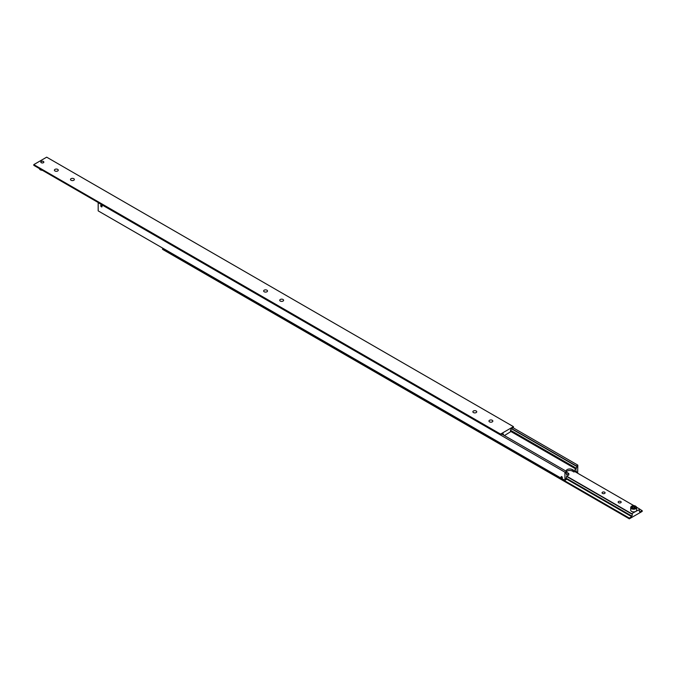 <?xml version="1.0" encoding="UTF-8"?>
<svg xmlns="http://www.w3.org/2000/svg" width="676" height="676" viewBox="0 0 676 676"><rect width="100%" height="100%" fill="white"/><g stroke="black" fill="none" stroke-linecap="round" stroke-linejoin="round"><path stroke-width="1.01" d="M511.259 428.652L576.205 466.153A1.369 0.786 -60 0 1 576.493 466.212A1.369 0.786 -60 0 1 576.772 466.837A1.369 0.786 -60 0 1 576.205 468.181L510.549 430.274M566.074 479.056L566.556 479.335A1.369 0.786 -60 0 1 566.268 479.267A1.369 0.786 -60 0 1 565.989 478.642A1.369 0.786 -60 0 1 566.556 477.307L566.556 476.276L568.803 474.974L568.803 473.487L567.198 472.558A3.642 2.104 180 0 1 566.42 471.89M566.133 471.197A3.642 2.104 180 0 1 566.133 471.071A3.642 2.104 180 0 1 567.198 469.583A3.642 2.104 180 0 1 572.344 469.583L573.958 470.513L576.205 469.212L576.205 468.181M573.958 470.513L573.958 472L572.344 471.071A3.642 2.104 0 0 0 567.198 471.071A3.642 2.104 0 0 0 566.556 471.569M561.722 478.152A0.938 0.541 60 0 1 561.722 476.622A0.938 0.541 60 0 1 561.722 478.152M575.318 471.214L576.205 471.73A1.369 0.786 -60 0 1 576.493 471.789A1.369 0.786 -60 0 1 576.772 472.414A1.369 0.786 -60 0 1 576.746 472.685M561.722 476.741A0.794 0.456 60 0 1 561.722 478.042A0.794 0.456 60 0 1 561.722 476.741M101.4 206.814A0.938 0.541 60 0 1 101.4 205.276A0.938 0.541 60 0 1 101.4 206.814M566.074 473.479L566.556 473.758A1.369 0.786 -60 0 1 566.268 473.69A1.369 0.786 -60 0 1 565.989 473.065A1.369 0.786 -60 0 1 566.556 471.73L565.102 472.279L98.341 202.792L565.102 472.279M101.4 205.394A0.794 0.456 60 0 1 101.4 206.695A0.794 0.456 60 0 1 101.4 205.394M100.994 206.079L101.806 206.543L101.4 205.512L100.994 206.079L101.586 205.741M561.325 477.425L562.128 477.89L561.722 476.85L561.325 477.425L561.908 477.087M576.205 466.153L577.819 465.122L577.659 473.208M576.205 471.73L576.205 470.699L573.958 472M512.957 427.671L577.659 465.029M511.504 428.508L576.205 465.865M501.845 434.085L566.556 471.442M98.502 202.699L36.217 166.735M566.556 479.335L564.942 480.357L564.942 472.558M566.556 473.758L566.556 474.789L568.803 473.487M564.942 480.357L98.181 210.878L98.181 203.07M511.022 431.575L576.205 469.212M510.549 431.204L511.022 431.474A1.369 0.786 -60 0 1 510.743 431.415A1.369 0.786 -60 0 1 510.464 430.789A1.369 0.786 -60 0 1 511.022 429.446L511.022 428.787L513.439 427.393L513.439 426.649L500.561 434.085L500.561 434.829L502.978 433.434L502.978 434.093A1.369 0.786 -60 0 1 503.257 434.153A1.369 0.786 -60 0 1 503.535 434.778A1.369 0.786 -60 0 1 503.519 435.048M502.403 433.764L502.978 434.093M41.261 162.713A1.513 0.87 180 0 1 40.813 162.096A1.513 0.87 180 0 1 41.751 161.285A1.513 0.87 180 0 1 43.399 161.471A1.513 0.87 180 0 1 43.847 162.096A1.513 0.87 180 0 1 42.909 162.899A1.513 0.87 180 0 1 41.261 162.713M54.967 170.969A1.935 1.115 180 0 1 54.401 170.175A1.935 1.115 180 0 1 55.593 169.144A1.935 1.115 180 0 1 57.705 169.389A1.935 1.115 180 0 1 58.271 170.175A1.935 1.115 180 0 1 57.071 171.205A1.935 1.115 180 0 1 54.967 170.969M71.064 180.264A1.935 1.115 180 0 1 70.49 179.47A1.935 1.115 180 0 1 71.69 178.439A1.935 1.115 180 0 1 73.794 178.684A1.935 1.115 180 0 1 74.36 179.47A1.935 1.115 180 0 1 73.169 180.5A1.935 1.115 180 0 1 71.064 180.264M489.534 421.866A1.935 1.115 180 0 1 488.968 421.072A1.935 1.115 180 0 1 490.168 420.041A1.935 1.115 180 0 1 492.272 420.286A1.935 1.115 180 0 1 492.838 421.072A1.935 1.115 180 0 1 491.646 422.103A1.935 1.115 180 0 1 489.534 421.866M473.445 412.571A1.935 1.115 180 0 1 472.879 411.785A1.935 1.115 180 0 1 474.07 410.755A1.935 1.115 180 0 1 476.174 410.991A1.935 1.115 180 0 1 476.741 411.785A1.935 1.115 180 0 1 475.549 412.816A1.935 1.115 180 0 1 473.445 412.571M280.295 301.065A1.935 1.115 180 0 1 279.729 300.271A1.935 1.115 180 0 1 280.929 299.24A1.935 1.115 180 0 1 283.033 299.485A1.935 1.115 180 0 1 283.599 300.271A1.935 1.115 180 0 1 282.407 301.302A1.935 1.115 180 0 1 280.295 301.065M264.206 291.77A1.935 1.115 180 0 1 263.64 290.976A1.935 1.115 180 0 1 264.831 289.945A1.935 1.115 180 0 1 266.935 290.19A1.935 1.115 180 0 1 267.51 290.976A1.935 1.115 180 0 1 266.31 292.015A1.935 1.115 180 0 1 264.206 291.77M43.365 162.696A1.47 0.853 180 0 1 41.76 162.874A1.47 0.853 180 0 1 40.856 162.096A1.47 0.853 180 0 1 41.295 161.488A1.47 0.853 180 0 1 42.901 161.31A1.47 0.853 180 0 1 43.805 162.096A1.47 0.853 180 0 1 43.365 162.696M511.022 431.474L504.423 435.572M513.439 426.649L46.678 157.17L33.8 164.606L33.8 165.341L500.561 434.829M33.8 164.606L500.561 434.085M639.31 511.115L639.783 511.386A1.369 0.786 -60 0 1 639.504 511.326A1.369 0.786 -60 0 1 639.226 510.701A1.369 0.786 -60 0 1 639.783 509.366L635.761 511.394A2.958 1.707 180 0 1 631.595 511.411A2.958 1.707 180 0 1 630.708 510.194L630.708 507.515A2.958 1.707 -0 0 0 631.595 508.732A2.958 1.707 -0 0 0 635.778 508.715A2.958 1.707 -0 0 0 636.631 507.515A2.958 1.707 -0 0 0 635.744 506.299A2.958 1.707 -0 0 0 635.626 506.231M566.556 476.377L631.739 514.005A1.369 0.786 -60 0 1 632.018 514.073A1.369 0.786 -60 0 1 632.305 514.698A1.369 0.786 -60 0 1 631.739 516.033L566.074 478.126M620.737 501.491A1.513 0.87 180 0 1 621.176 502.107A1.513 0.87 180 0 1 620.247 502.91A1.513 0.87 180 0 1 618.599 502.724A1.513 0.87 180 0 1 618.151 502.107A1.513 0.87 180 0 1 619.089 501.296A1.513 0.87 180 0 1 620.737 501.491M604.64 492.196A1.513 0.87 180 0 1 605.088 492.812A1.513 0.87 180 0 1 604.15 493.624A1.513 0.87 180 0 1 602.502 493.429A1.513 0.87 180 0 1 602.054 492.812A1.513 0.87 180 0 1 602.992 492.01A1.513 0.87 180 0 1 604.64 492.196M631.561 506.316A2.958 1.707 -0 0 0 630.708 507.515L631.637 506.147C634.08 505.192 635.744 505.64 636.631 507.515L636.631 510.194A2.958 1.707 180 0 1 635.761 511.394L631.739 513.718L566.716 476.183M632.542 506.577L634.063 506.332L635.187 506.975L634.798 507.853L633.277 508.098L632.153 507.456L632.542 506.577L632.542 507.684M634.063 506.332L634.063 507.82L632.542 508.065M634.629 508.242L634.063 507.82M574.761 471.535L633.86 505.656M636.598 507.237L639.783 509.079M639.783 511.386L639.783 512.045L642.2 510.659L642.2 511.394L629.322 518.83L629.322 518.086L631.739 516.692L565.989 478.735M631.739 516.692L631.739 516.033M163.043 248.329L162.561 249.351L629.322 518.83M629.322 518.086L162.561 248.607M642.2 510.659L639.783 509.265M572.344 469.583L572.344 471.071M41.836 170.175A2.958 1.707 180 0 1 40.222 169.684A2.958 1.707 180 0 1 39.411 168.772M42.005 170.267A2.594 1.496 180 0 1 40.475 169.837A2.594 1.496 180 0 1 40.374 169.769M635.524 508.267A2.594 1.496 -0 0 0 635.491 506.147A2.594 1.496 -0 0 0 631.815 506.163A2.594 1.496 -0 0 0 631.849 508.284A2.594 1.496 -0 0 0 635.524 508.267M39.402 168.763L40.29 169.845L42.14 170.344"/></g></svg>
